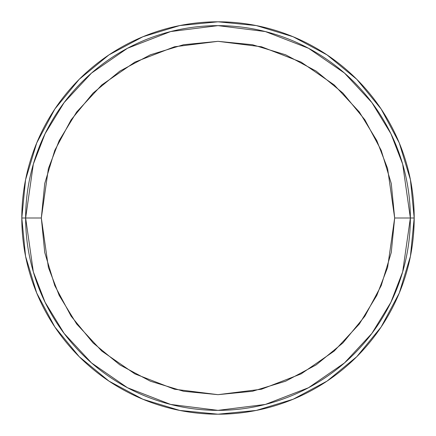 <?xml version="1.0" encoding="UTF-8"?>
<svg xmlns="http://www.w3.org/2000/svg" width="436" height="436" viewBox="0 0 436 436"><rect width="100%" height="100%" fill="white"/><g stroke="black" fill="none" stroke-linecap="round" stroke-linejoin="round"><path stroke-width="0.65" d="M394.667 218L387.599 267.464L376.802 295.417L359.335 323.997L334.161 351.105L301.134 373.881L261.486 389.228L218 394.667L174.514 389.228L134.866 373.881L101.839 351.105L76.665 323.997L59.198 295.417L48.401 267.464L41.333 218L25.642 218L33.332 271.862L45.093 302.29L64.114 333.415L91.516 362.926L127.476 387.729L170.65 404.439L218 410.358L265.35 404.439L308.525 387.729L344.484 362.926L371.886 333.415L390.907 302.29L402.668 271.862L410.358 218L394.667 218L410.358 218A192.358 192.358 0 0 1 218 410.358A192.358 192.358 0 0 1 25.642 218L21.8 218A196.2 196.2 0 0 0 218 414.2A196.2 196.2 0 0 0 414.2 218L410.358 218L414.2 218L410.429 256.275L399.267 293.085L381.135 327.005L356.735 356.735L327.005 381.135L293.085 399.267L256.275 410.429L218 414.2L179.725 410.429L142.915 399.267L108.995 381.135L79.265 356.735L54.865 327.005L36.733 293.085L25.571 256.275L21.8 218L25.571 179.725L36.733 142.915L54.865 108.995L79.265 79.265L108.995 54.865L142.915 36.733L179.725 25.571L218 21.8L256.275 25.571L293.085 36.733L327.005 54.865L356.735 79.265L381.135 108.995L399.267 142.915L410.429 179.725L414.2 218A196.2 196.2 0 0 0 218 21.8A196.2 196.2 0 0 0 21.8 218L25.642 218A192.358 192.358 0 0 1 218 25.642A192.358 192.358 0 0 1 410.358 218L402.668 164.138L390.907 133.71L371.886 102.585L344.484 73.074L308.525 48.271L265.35 31.561L218 25.642L170.65 31.561L127.476 48.271L91.516 73.074L64.114 102.585L45.093 133.71L33.332 164.138L25.642 218L41.333 218L48.401 168.536L59.198 140.583L76.665 112.003L101.839 84.895L134.866 62.119L174.514 46.772L218 41.333L261.486 46.772L301.134 62.119L334.161 84.895L359.335 112.003L376.802 140.583L387.599 168.536L394.667 218L391.272 183.534L381.217 150.393L364.894 119.851L342.919 93.081L316.149 71.106L285.607 54.783L252.466 44.728L218 41.333L183.534 44.728L150.393 54.783L119.851 71.106L93.081 93.081L71.106 119.851L54.783 150.393L44.728 183.534L41.333 218L44.728 252.466L54.783 285.607L71.106 316.149L93.081 342.919L119.851 364.894L150.393 381.217L183.534 391.272L218 394.667L252.466 391.272L285.607 381.217L316.149 364.894L342.919 342.919L364.894 316.149L381.217 285.607L391.272 252.466L394.667 218"/></g></svg>
